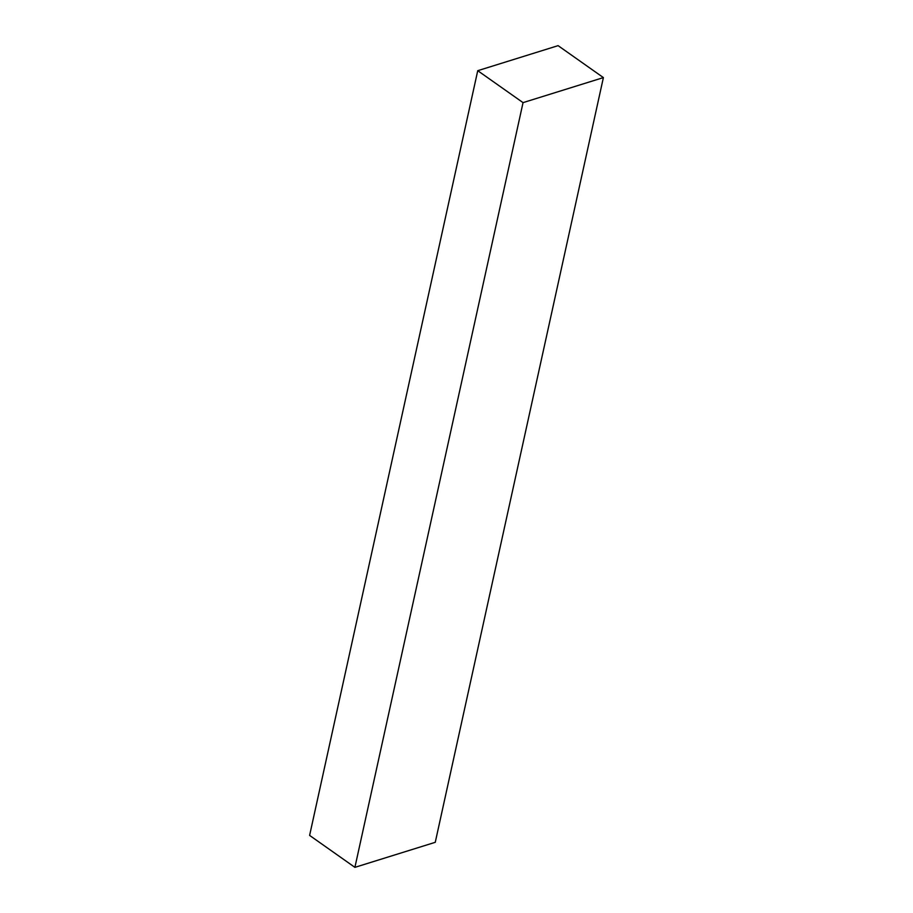 <?xml version="1.0" encoding="UTF-8"?>
<svg xmlns="http://www.w3.org/2000/svg" width="913" height="913" viewBox="0 0 913 913"><rect width="100%" height="100%" fill="white"/><g stroke="black" fill="none" stroke-linecap="round" stroke-linejoin="round"><path stroke-width="1.37" d="M477.739 70.689L558.094 45.65L603.39 77.594L523.046 102.633L477.739 70.689L309.61 835.406L477.739 70.689L558.094 45.65L603.39 77.594L435.261 842.311L603.39 77.594L523.046 102.633L354.906 867.35L523.046 102.633L477.739 70.689M309.61 835.406L354.906 867.35L435.261 842.311L354.906 867.35L309.61 835.406"/></g></svg>
